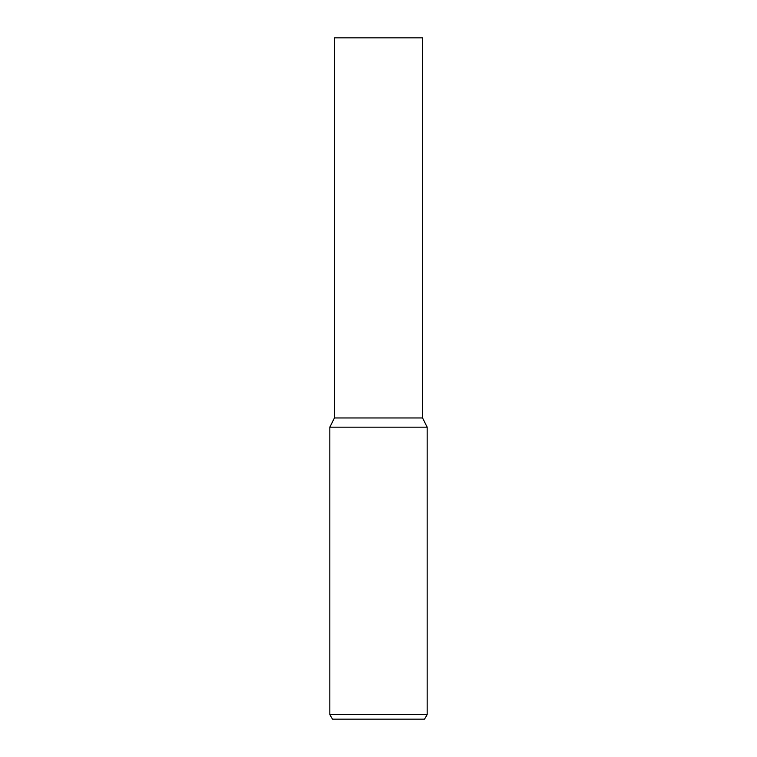 <?xml version="1.0" encoding="UTF-8"?>
<svg xmlns="http://www.w3.org/2000/svg" width="757" height="757" viewBox="0 0 757 757"><rect width="100%" height="100%" fill="white"/><g stroke="black" fill="none" stroke-linecap="round" stroke-linejoin="round"><path stroke-width="1.14" d="M378.5 714.589L427.166 714.589L427.166 427.166L329.834 427.166L329.834 714.589L378.5 714.589M329.834 714.589L332.474 719.15L424.526 719.15L427.166 714.589M329.834 427.166L334.433 417.968L422.567 417.968L422.567 37.85L334.433 37.85L334.433 417.968L422.567 417.968L427.166 427.166"/></g></svg>
